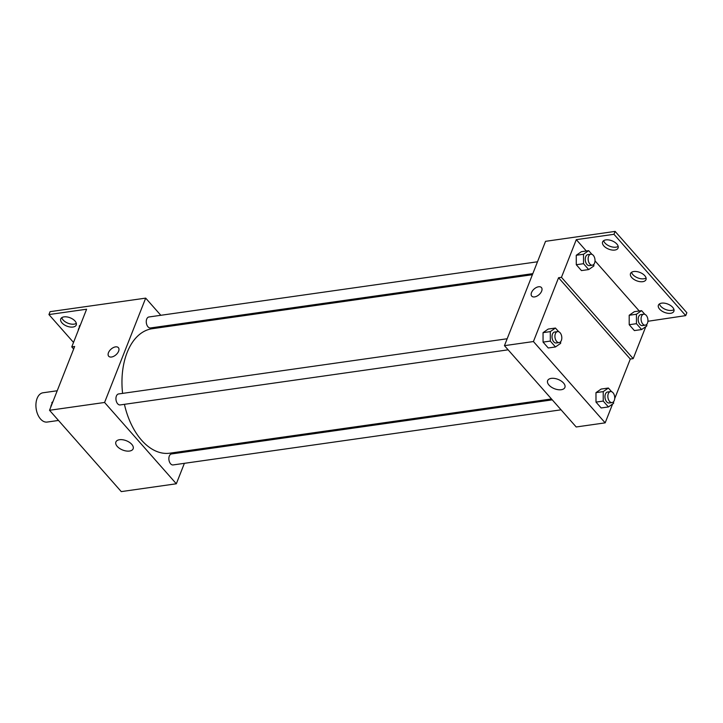 <?xml version="1.0" encoding="UTF-8"?>
<svg xmlns="http://www.w3.org/2000/svg" width="723" height="723" viewBox="0 0 723 723"><rect width="100%" height="100%" fill="white"/><g stroke="black" fill="none" stroke-linecap="round" stroke-linejoin="round"><path stroke-width="1.08" d="M57.216 390.763L43.019 392.779A14.785 9.038 81.9 0 0 36.15 408.694A14.785 9.038 81.9 0 0 47.176 422.06L58.5 420.452M184.383 463.326L176.322 483.777L121.265 491.604L49.526 410.284L74.659 346.48L71.767 346.895L86.606 309.218L48.938 314.568L50.077 311.667L145.684 298.129L160.822 315.291M189.471 450.402L189.055 451.459M552.273 399.855L171.523 453.945A5.549 3.389 81.9 0 0 168.947 459.918A5.549 3.389 81.9 0 0 173.086 464.934L561.057 409.814M169.598 325.251L170.384 326.136M176.322 483.777L104.582 402.467L145.684 298.129M537.487 261.78L148.92 316.981A5.549 3.389 81.9 0 0 146.344 322.946A5.549 3.389 81.9 0 0 150.474 327.962L532.815 273.646M507.166 338.753L118.599 393.954A5.549 3.389 81.9 0 0 116.023 399.927A5.549 3.389 81.9 0 0 120.154 404.934L508.124 349.824M532.399 274.704L152.164 328.721A62.856 38.409 81.9 0 0 127.121 352.553A62.856 38.409 81.9 0 0 122.594 393.384M124.428 404.329A62.856 38.409 81.9 0 0 169.842 453.185L551.486 398.969M119.521 439.72A9.272 4.998 21.5 0 1 129.417 442.331A9.272 4.998 21.5 0 1 133.14 448.784A9.272 4.998 21.5 0 1 122.684 450.031A9.272 4.998 21.5 0 1 115.888 441.988A9.272 4.998 21.5 0 1 119.521 439.72M104.582 402.467L49.526 410.284M111.541 357.017A6.471 3.751 138.6 0 1 108.685 356.222A6.471 3.751 138.6 0 1 111.062 349.128A6.471 3.751 138.6 0 1 118.391 347.664A6.471 3.751 138.6 0 1 117.578 353.059A6.471 3.751 138.6 0 1 111.541 357.017M118.391 347.664A6.471 3.751 -41.4 0 0 111.062 349.137A6.471 3.751 -41.4 0 0 108.694 356.231M73.52 342.431L48.938 314.568M76.331 323.362A8.324 4.483 21.5 0 1 67.998 323.226A8.324 4.483 21.5 0 1 61.807 317.65M73.656 349.037L71.767 346.895M64.013 316.873A8.324 4.483 21.5 0 1 72.887 319.214A8.324 4.483 21.5 0 1 76.24 325.007A8.324 4.483 21.5 0 1 66.859 326.127A8.324 4.483 21.5 0 1 60.759 318.906A8.324 4.483 21.5 0 1 64.013 316.873M612.58 404.049L605.169 422.856L576.195 426.977L504.455 345.657L545.549 241.328L615.11 231.396L686.85 312.716L685.711 315.617L647.916 321.274M605.169 422.856L533.429 341.545L558.563 277.731L630.302 359.051L633.194 358.644L645.793 326.66M630.302 359.051L614.695 398.662M543.045 332.652L543.063 342.106L548.242 347.98L543.063 342.106L543.045 332.652L548.197 329.064L543.045 332.652L550.284 331.622L555.445 328.043L558.698 331.73M595.996 402.105L601.175 407.971L595.996 402.105L595.969 392.643L595.996 402.105L603.235 401.075L603.217 391.622L608.377 388.034L611.631 391.721M601.129 389.064L595.969 392.643L601.129 389.064L608.377 388.034M551.26 378.382A9.272 4.998 21.5 0 1 561.156 380.994A9.272 4.998 21.5 0 1 564.889 387.447A9.272 4.998 21.5 0 1 554.424 388.703A9.272 4.998 21.5 0 1 547.627 380.65A9.272 4.998 21.5 0 1 551.26 378.382M533.429 341.545L504.455 345.657M534.595 296.918A6.471 3.751 138.6 0 1 531.739 296.123A6.471 3.751 138.6 0 1 534.107 289.028A6.471 3.751 138.6 0 1 541.446 287.564A6.471 3.751 138.6 0 1 540.623 292.96A6.471 3.751 138.6 0 1 534.595 296.918M558.563 277.731L561.455 277.325L576.294 239.647L613.972 234.297L615.11 231.396M541.446 287.564A6.471 3.751 -41.4 0 0 534.107 289.028A6.471 3.751 -41.4 0 0 531.739 296.123M613.972 234.297L685.711 315.617M646.073 278.012A8.324 4.483 21.5 0 1 637.749 277.876A8.324 4.483 21.5 0 1 631.559 272.291M618.174 246.389A8.324 4.483 21.5 0 1 615.978 247.167A8.324 4.483 21.5 0 1 603.66 240.669M673.972 309.634A8.324 4.483 21.5 0 1 671.775 310.411A8.324 4.483 21.5 0 1 659.457 303.913M561.455 277.325L633.194 358.644M629.209 324.717L634.387 330.583L629.209 324.717L629.191 315.264L629.209 324.717L636.457 323.687L636.439 314.234L641.59 310.646L644.844 314.333M634.351 311.676L629.191 315.264L634.351 311.676L641.59 310.646M576.285 264.726L581.464 270.592L576.285 264.726L576.258 255.273L576.285 264.726L583.524 263.696L583.506 254.243L588.667 250.655L591.92 254.342M581.419 251.685L576.258 255.273L581.419 251.685L588.667 250.655M576.294 239.647L586.308 250.989M595.02 260.867L639.231 310.98M633.764 271.523A8.324 4.483 21.5 0 1 642.639 273.854A8.324 4.483 21.5 0 1 645.991 279.647A8.324 4.483 21.5 0 1 636.601 280.768A8.324 4.483 21.5 0 1 630.51 273.556A8.324 4.483 21.5 0 1 633.764 271.523M614.83 250.059A8.324 4.483 21.5 0 1 605.955 247.718A8.324 4.483 21.5 0 1 602.611 241.934A8.324 4.483 21.5 0 1 611.992 240.804A8.324 4.483 21.5 0 1 618.093 248.025A8.324 4.483 21.5 0 1 614.83 250.059M670.628 313.303A8.324 4.483 21.5 0 1 661.753 310.971A8.324 4.483 21.5 0 1 658.409 305.178A8.324 4.483 21.5 0 1 667.79 304.058A8.324 4.483 21.5 0 1 673.89 311.27A8.324 4.483 21.5 0 1 670.628 313.303M613.565 401.69L613.574 403.353L608.414 406.941L603.235 401.075M610.51 391.586L607.618 391.993A5.549 3.389 81.9 0 0 605.043 397.966A5.549 3.389 81.9 0 0 609.173 402.982L612.074 402.566A5.549 3.389 81.9 0 0 614.279 400.461A5.549 3.389 81.9 0 0 614.053 394.442A5.549 3.389 81.9 0 0 610.51 391.586A5.549 3.389 81.9 0 0 607.935 397.551A5.549 3.389 81.9 0 0 612.074 402.566M603.217 391.622L595.969 392.643M608.414 406.941L601.175 407.971M560.641 341.69L560.641 343.362L555.481 346.95L550.311 341.084L550.284 331.622M557.587 331.595L554.686 332.002A5.549 3.389 81.9 0 0 552.11 337.966A5.549 3.389 81.9 0 0 556.249 342.982L559.141 342.575A5.549 3.389 81.9 0 0 561.355 340.47A5.549 3.389 81.9 0 0 561.129 334.451A5.549 3.389 81.9 0 0 557.587 331.595A5.549 3.389 81.9 0 0 555.011 337.56A5.549 3.389 81.9 0 0 559.141 342.575M555.445 328.043L548.197 329.064M555.481 346.95L548.242 347.98M550.311 341.084L543.063 342.106M646.787 324.302L646.787 325.974L641.635 329.552L636.457 323.687M643.732 314.198L640.831 314.613A5.549 3.389 81.9 0 0 638.255 320.578A5.549 3.389 81.9 0 0 642.395 325.594L645.287 325.178A5.549 3.389 81.9 0 0 647.501 323.082A5.549 3.389 81.9 0 0 647.275 317.063A5.549 3.389 81.9 0 0 643.732 314.198A5.549 3.389 81.9 0 0 641.156 320.162A5.549 3.389 81.9 0 0 645.287 325.178M636.439 314.234L629.191 315.264M641.635 329.552L634.387 330.583M593.854 264.311L593.863 265.974L588.703 269.562L583.524 263.696M590.799 254.207L587.907 254.613A5.549 3.389 81.9 0 0 585.332 260.587A5.549 3.389 81.9 0 0 589.462 265.603L592.363 265.187A5.549 3.389 81.9 0 0 594.568 263.082A5.549 3.389 81.9 0 0 594.342 257.063A5.549 3.389 81.9 0 0 590.799 254.207A5.549 3.389 81.9 0 0 588.224 260.172A5.549 3.389 81.9 0 0 592.363 265.187M583.506 254.243L576.258 255.273M588.703 269.562L581.464 270.592M51.902 404.247L51.902 402.431L52.896 401.735M52.662 402.322L51.902 402.431M51.902 404.103A5.549 3.389 81.9 0 0 50.773 407.121M79.331 327.691L79.322 325.865L80.316 325.178M80.09 325.757L79.322 325.865M79.331 327.537A5.549 3.389 81.9 0 0 78.201 330.556"/></g></svg>
